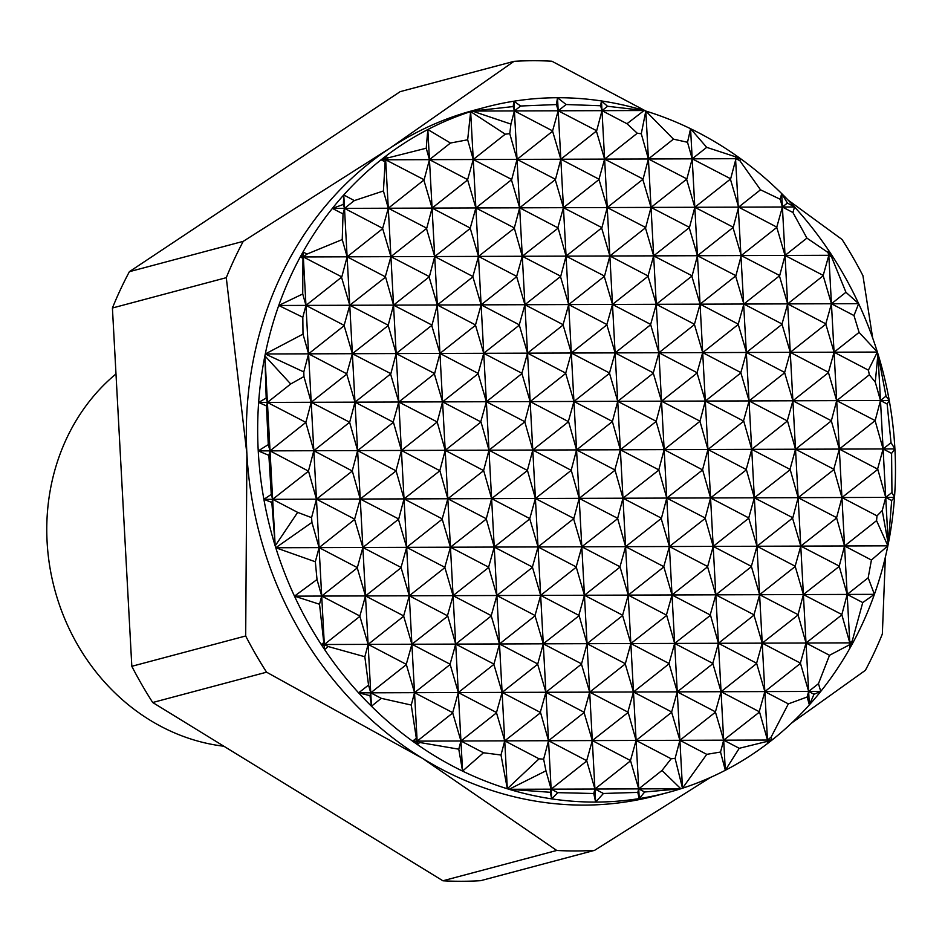 <?xml version="1.0" encoding="UTF-8"?>
<svg xmlns="http://www.w3.org/2000/svg" width="942" height="942" viewBox="0 0 942 942"><rect width="100%" height="100%" fill="white"/><g stroke="black" fill="none" stroke-linecap="round" stroke-linejoin="round"><path stroke-width="1.41" d="M115.984 373.939A207.558 185.103 75.1 0 0 47.1 541.885A207.558 185.103 75.1 0 0 223.902 746.241M263.89 499.342L894.5 497.364L891.674 500.508L885.727 497.4L882.242 510.552L876.99 515.863L841.936 497.529L836.614 517.629L798.145 497.67L792.823 517.77L754.354 497.812L748.737 517.912L710.562 497.941L705.24 518.041L666.771 498.082L661.449 518.182L622.98 498.212L617.658 518.312L579.189 498.353L573.878 518.453L535.397 498.495L529.781 518.595L491.618 498.624L486.296 518.724L447.827 498.765L442.21 518.865L404.036 498.895L398.713 518.995L360.244 499.036L354.628 519.136L316.453 499.178L311.567 517.629L297.66 512.377L272.662 499.307L271.838 502.439L263.89 499.342L271.272 494.409L268.859 455.339L258.238 450.9A354.581 316.218 75.1 0 0 263.89 499.342A354.581 316.218 75.1 0 0 275.182 545.865A354.581 316.218 75.1 0 0 275.77 547.749A354.581 316.218 75.1 0 0 294.481 596.145A354.581 316.218 75.1 0 0 321.257 644.516A354.581 316.218 75.1 0 0 324.601 649.568A354.581 316.218 75.1 0 0 358.608 692.853A354.581 316.218 75.1 0 0 371.466 706.229A354.581 316.218 75.1 0 0 412.584 741.142A354.581 316.218 75.1 0 0 417.33 744.521A354.581 316.218 75.1 0 0 462.569 771.098A354.581 316.218 75.1 0 0 507.326 788.76A354.581 316.218 75.1 0 0 509.057 789.29A354.581 316.218 75.1 0 0 551.671 798.863A354.581 316.218 75.1 0 0 595.638 802.078A354.581 316.218 75.1 0 0 639.253 798.592A354.581 316.218 75.1 0 0 667.831 792.552A354.581 316.218 75.1 0 0 680.807 788.76A354.581 316.218 75.1 0 0 682.491 788.218A354.581 316.218 75.1 0 0 725.316 770.285A354.581 316.218 75.1 0 0 767.659 743.426A354.581 316.218 75.1 0 0 772.04 740.023A354.581 316.218 75.1 0 0 809.366 704.863A354.581 316.218 75.1 0 0 820.765 691.416A354.581 316.218 75.1 0 0 850.073 647.919A354.581 316.218 75.1 0 0 852.875 642.856A354.581 316.218 75.1 0 0 874.4 594.343A354.581 316.218 75.1 0 0 887.859 545.842A354.581 316.218 75.1 0 0 888.247 543.958A354.581 316.218 75.1 0 0 894.5 497.364A354.581 316.218 75.1 0 0 894.9 448.91A354.581 316.218 75.1 0 0 889.248 400.48L887.152 404L880.476 400.503L875.153 420.603L836.684 400.644L869.348 374.786L875.283 382.158L880.476 400.503L889.248 400.48A354.581 316.218 75.1 0 0 877.956 353.945L886.022 396.123L889.248 400.48M245.685 635.98L131.821 666.3A397.83 354.781 75.1 0 0 152.71 702.508L266.574 672.188A397.83 354.781 -104.9 0 1 245.685 635.98L246.898 453.926A354.581 316.218 75.1 0 0 422.581 758.416A354.581 316.218 75.1 0 0 656.492 795.566L667.831 792.552M129.384 271.685A397.83 354.781 75.1 0 0 112.416 308.01L226.28 277.678A397.83 354.781 -104.9 0 1 243.236 241.352L129.384 271.685L400.162 91.657L514.014 61.336A397.83 354.781 -104.9 0 1 551.871 61.218L645.847 111.062M594.602 850.343A397.83 354.781 -104.9 0 1 556.757 850.461L442.893 880.782A397.83 354.781 75.1 0 0 480.75 880.664L594.602 850.343L710.445 777.456M885.362 557.158L882.348 633.99A397.83 354.781 -104.9 0 1 865.38 670.315L791.81 722.891M788.03 200.034L842.054 239.492A397.83 354.781 -104.9 0 1 862.943 275.7L872.645 337.907M556.757 850.461L422.581 758.416L266.574 672.188M243.236 241.352L389.541 148.436A354.581 316.218 75.1 0 0 246.898 453.926L226.28 277.678M131.821 666.3L112.416 308.01M485.307 107.27A354.581 316.218 75.1 0 0 472.331 111.062L513.178 106.564L514.414 110.932L510.929 124.085L472.331 111.062L558.206 110.791L566.13 104.527L600.607 105.751L601.467 100.947A354.581 316.218 75.1 0 0 557.499 97.733A354.581 316.218 75.1 0 0 513.885 101.218A354.581 316.218 75.1 0 0 485.307 107.27L473.967 110.285A354.581 316.218 75.1 0 0 389.541 148.436L514.014 61.336M600.607 105.751L601.997 110.661L596.675 130.75L558.206 110.791L552.589 130.891L514.414 110.932L520.632 106.01L556.439 104.55L558.206 110.791L601.997 110.661L607.543 106.269L644.081 110.52L626.995 123.732L601.997 110.661L644.081 110.52A354.581 316.218 75.1 0 0 601.467 100.947L607.543 106.269M426.231 148.224L427.821 129.537A354.581 316.218 75.1 0 0 385.478 156.396A354.581 316.218 75.1 0 0 381.098 159.799L385.337 158.609L385.125 161.824L381.098 159.799L385.667 159.787L388.116 157.844L426.231 148.224L429.458 159.645L450.464 143.019L467.668 139.793L473.249 159.516L505.253 134.176L509.763 133.646L517.04 159.375L552.601 131.221L560.831 159.233L596.392 131.079L604.611 159.104L637.275 133.246L641.278 133.752L648.402 158.963L673.436 139.145L687.519 142.277L692.193 158.833L706.7 147.352L735.443 156.761L735.985 158.692L730.662 178.792L692.193 158.833L740.553 158.68L739.87 160.717L735.985 158.692L737.468 157.514L740.553 158.68A354.581 316.218 75.1 0 0 735.808 155.3L737.468 157.514M385.337 158.609L385.478 156.396L385.667 159.787L692.193 158.833L686.883 178.921L648.402 158.963L643.092 179.062L604.611 159.104L598.994 179.204L560.831 159.233L555.509 179.333L517.04 159.375L511.718 179.475L473.249 159.516L467.632 179.616L429.458 159.645L424.135 179.745L385.667 159.787L388.292 208.229L423.853 180.075L432.084 208.088L467.644 179.934L475.875 207.958L511.435 179.804L519.666 207.817L555.227 179.663L563.446 207.687L599.018 179.533L607.237 207.546L642.809 179.392L651.028 207.405L686.6 179.251L694.819 207.275L730.391 179.121L738.61 207.134L760.5 189.801L780.212 199.268L782.402 207.005L776.785 227.104L738.61 207.134L794.53 206.957L792.94 212.515L782.402 207.005L787.406 203.048L794.53 206.957A354.581 316.218 75.1 0 0 781.672 193.581A354.581 316.218 75.1 0 0 740.553 158.68M343.383 204.426L343.771 194.947A354.581 316.218 75.1 0 0 332.373 208.406L343.383 204.426L344.501 208.37L343.029 213.916L332.373 208.406L344.501 208.37L354.322 200.599L383.418 190.979L388.292 208.229L738.61 207.134L733.288 227.234L694.819 207.275L689.497 227.375L651.028 207.405L645.706 227.505L607.237 207.546L601.926 227.646L563.446 207.687L557.829 227.787L519.666 207.817L514.344 227.917L475.875 207.958L470.258 228.058L432.084 208.088L426.761 228.188L388.292 208.229L382.676 228.329L344.501 208.37L388.292 208.229L390.918 256.671L426.479 228.517L434.709 256.542L470.27 228.388L478.489 256.401L514.356 228.247L522.28 256.271L558.147 228.105L566.071 256.13L601.644 227.976L609.863 255.989L645.435 227.834L653.654 255.859L689.226 227.705L697.445 255.718L733.006 227.564L741.236 255.576L776.797 227.422L785.027 255.447L806.917 238.114L828.006 252.468L828.819 255.306L823.202 275.405L785.027 255.447L831.88 255.294L831.445 256.683L828.819 255.306L830.302 254.128L831.88 255.294A354.581 316.218 75.1 0 0 828.536 250.254A354.581 316.218 75.1 0 0 794.53 206.957M303.006 255.777L303.065 251.891A354.581 316.218 75.1 0 0 300.262 256.954L303.006 255.777L302.971 258.332L300.262 256.954L303.336 256.954L306.951 254.093L342.24 239.562L347.127 256.813L382.688 228.659L390.918 256.671L785.027 255.447L779.705 275.547L741.236 255.576L735.914 275.676L697.445 255.718L692.123 275.818L653.654 255.859L648.037 275.959L609.863 255.989L604.54 276.088L566.071 256.13L560.749 276.23L522.28 256.271L516.663 276.359L478.489 256.401L472.872 276.501L434.709 256.542L429.387 276.642L390.918 256.671L385.302 276.771L347.127 256.813L390.918 256.671L393.532 305.126L388.222 325.214L349.753 305.255L344.136 325.355L305.962 305.396L437.323 304.984L432.013 325.084L393.532 305.126L429.105 276.972L437.323 304.984L481.115 304.843L475.498 324.943L437.323 304.984L472.896 276.83L481.115 304.843L524.906 304.713L519.289 324.813L481.115 304.843L516.687 276.689L524.906 304.713L568.697 304.572L563.081 324.672L524.906 304.713L560.478 276.559L568.697 304.572L612.488 304.443L606.872 324.531L568.697 304.572L604.269 276.418L612.488 304.443L656.28 304.301L650.663 324.401L612.488 304.443L648.061 276.289L656.28 304.301L700.071 304.16L694.454 324.26L656.28 304.301L691.84 276.147L700.071 304.16L743.862 304.03L738.245 324.13L700.071 304.16L735.631 276.006L743.862 304.03L787.653 303.889L782.025 323.989L743.862 304.03L779.423 275.876L787.653 303.889L831.433 303.76L825.816 323.848L787.653 303.889L823.214 275.735L831.433 303.76L858.657 303.665L853.982 315.546L831.433 303.76L845.94 292.279L858.657 303.665A354.581 316.218 75.1 0 0 831.88 255.294M332.373 208.406A354.581 316.218 75.1 0 0 303.065 251.891L303.336 256.954L347.127 256.813L341.805 276.913L303.336 256.954L305.962 305.396L302.818 317.266L278.738 305.479L305.962 305.396L341.522 277.242L349.753 305.255L385.608 277.101L393.532 305.126L396.158 353.568L390.848 373.668L352.367 353.697L346.75 373.797L308.576 353.839L439.949 353.427L434.627 373.527L396.158 353.568L431.73 325.414L439.949 353.427L483.741 353.297L478.124 373.385L439.949 353.427L475.522 325.273L483.741 353.297L527.532 353.156L521.915 373.256L483.741 353.297L519.313 325.143L527.532 353.156L571.323 353.014L565.706 373.114L527.532 353.156L563.104 325.002L571.323 353.014L615.114 352.885L609.498 372.985L571.323 353.014L606.883 324.86L615.114 352.885L658.905 352.744L653.289 372.844L615.114 352.885L650.675 324.731L658.905 352.744L702.697 352.614L697.08 372.702L658.905 352.744L694.466 324.59L702.697 352.614L746.476 352.473L740.859 372.573L702.697 352.614L738.257 324.46L746.476 352.473L790.267 352.332L784.651 372.431L746.476 352.473L782.048 324.319L790.267 352.332L834.059 352.202L828.442 372.302L790.267 352.332L825.84 324.178L834.059 352.202L877.367 352.061L868.406 370.159L834.059 352.202L859.092 332.385L877.367 352.061A354.581 316.218 75.1 0 0 858.657 303.665M300.262 256.954A354.581 316.218 75.1 0 0 278.738 305.479L302.723 293.975L305.962 305.396L308.576 353.839L303.795 371.925L265.279 353.968L308.576 353.839L344.148 325.685L352.367 353.697L388.234 325.543L396.158 353.568L398.784 402.01L434.356 373.856L442.575 401.869L478.147 373.715L486.366 401.739L521.927 373.585L530.158 401.598L565.718 373.444L573.949 401.469L609.509 373.315L617.74 401.327L653.301 373.173L661.519 401.186L697.092 373.032L705.311 401.057L740.883 372.902L749.102 400.915L784.674 372.761L792.893 400.786L828.465 372.632L836.684 400.644L880.476 400.503L886.022 396.123M278.738 305.479A354.581 316.218 75.1 0 0 265.279 353.968L303.006 334.116L308.576 353.839L311.201 402.281L346.774 374.127L354.993 402.152L390.565 373.998L398.784 402.01L836.684 400.644L831.362 420.744L792.893 400.786L787.277 420.874L749.102 400.915L743.485 421.015L705.311 401.057L700 421.156L661.519 401.186L656.209 421.286L617.74 401.327L612.418 421.427L573.949 401.469L568.332 421.557L530.158 401.598L524.835 421.698L486.366 401.739L480.75 421.839L442.575 401.869L437.253 421.969L398.784 402.01L393.167 422.11L354.993 402.152L398.784 402.01L401.41 450.453L437.253 421.969M265.279 353.968A354.581 316.218 75.1 0 0 264.89 355.864A354.581 316.218 75.1 0 0 258.638 402.446L266.186 398.054L267.41 402.422L266.48 405.931L258.638 402.446L267.41 402.422L290.701 383.983L303.925 376.553L311.201 402.281L354.993 402.152L349.67 422.24L311.201 402.281L305.891 422.381L267.41 402.422L311.201 402.281L313.827 450.723L349.67 422.24M271.272 494.409L272.662 499.307L308.529 471.153L316.453 499.178L352.32 471.024L360.244 499.036L396.111 470.882L404.036 498.895L439.902 470.741L447.827 498.765L483.682 470.611L491.618 498.624L527.473 470.47L535.397 498.495L571.264 470.341L579.189 498.353L615.055 470.199L622.98 498.212L658.847 470.058L666.771 498.082L702.638 469.928L710.562 497.941L746.429 469.787L754.354 497.812L790.22 469.658L798.145 497.67L834.011 469.516L841.936 497.529L877.803 469.375L885.727 497.4L891.944 492.478L894.5 497.364M887.859 545.842L871.421 560.031L844.55 545.983L887.859 545.842L876.566 520.643L844.55 545.983L839.24 566.071L800.771 546.113L844.55 545.983L847.176 594.426L874.4 594.343L862.742 602.562L847.176 594.426L841.865 614.525L803.385 594.555L847.176 594.426L868.183 577.799L874.4 594.343M795.154 566.213L756.979 546.254L800.771 546.113L795.154 566.213L803.385 594.555L798.074 614.655L759.605 594.696L803.385 594.555L839.251 566.401L847.176 594.426L849.802 642.868L852.875 642.856L851.403 643.704L849.802 642.868L849.26 644.917L829.513 655.291L806.011 643.009L849.802 642.868L852.251 640.937L852.875 642.856M751.363 566.354L713.188 546.384L756.979 546.254L751.363 566.354L759.605 594.696L753.989 614.796L715.814 594.838L759.605 594.696L795.166 566.542M707.572 566.483L669.397 546.525L713.188 546.384L707.583 566.813L715.814 594.838L710.197 614.938L672.023 594.967L715.814 594.838L751.375 566.684M663.78 566.625L625.606 546.666L669.397 546.525L663.78 566.625L672.023 594.967L666.406 615.067L628.232 595.108L672.023 594.967L707.583 566.813M619.989 566.766L581.815 546.796L625.606 546.666L619.989 566.766L628.232 595.108L622.615 615.208L584.44 595.25L628.232 595.108L663.792 566.954M576.198 566.896L538.023 546.937L581.815 546.796L576.198 566.896L584.44 595.25L578.824 615.338L540.649 595.379L584.44 595.25L620.013 567.096M532.407 567.037L494.232 547.067L538.023 546.937L532.407 567.037L540.649 595.379L535.032 615.479L496.858 595.521L540.649 595.379L576.221 567.225M488.615 567.166L450.441 547.208L494.232 547.067L488.615 567.166L496.858 595.521L491.241 615.621L453.067 595.65L496.858 595.521L532.43 567.367M444.824 567.308L406.661 547.349L450.441 547.208L444.824 567.308L453.067 595.65L447.45 615.75L409.275 595.791L453.067 595.65L488.639 567.496M401.045 567.449L362.87 547.479L406.661 547.349L401.045 567.449L409.275 595.791L403.659 615.891L365.484 595.933L409.275 595.791L444.848 567.637M357.253 567.579L319.079 547.62L362.87 547.479L357.265 567.908L365.484 595.933L359.868 616.021L321.705 596.062L365.484 595.933L401.057 567.779M275.77 547.749L311.943 522.41L319.079 547.62L315.334 561.762L275.77 547.749L319.079 547.62L354.639 519.466L362.87 547.479L398.431 519.325L406.661 547.349L442.222 519.195L450.441 547.208L486.308 519.054L494.232 547.067L529.804 518.912L538.023 546.937L573.596 518.783L581.815 546.796L617.681 518.642L625.606 546.666L661.178 518.512L669.397 546.525L705.264 518.371L713.188 546.384L748.749 518.23L756.979 546.254L792.54 518.1L800.771 546.113L836.626 517.959L844.55 545.983L839.31 449.087L875.153 420.603M294.481 596.145L317.018 579.518L321.705 596.062L319.526 604.258L294.481 596.145L321.705 596.062L357.265 567.908M800.394 663.109L762.219 643.139L806.011 643.009L800.394 663.109L808.636 691.452L820.765 691.416L814.006 694.254L808.636 691.452L807.164 696.998L788.348 703.874L764.845 691.593L808.636 691.452L818.457 683.68L820.765 691.416M756.603 663.239L718.428 643.28L762.219 643.139L756.603 663.239L764.845 691.593L759.228 711.681L721.054 691.722L764.845 691.593L800.417 663.439M712.811 663.38L674.649 643.421L718.428 643.28L712.811 663.38L721.054 691.722L715.437 711.822L677.263 691.864L721.054 691.722L756.626 663.568M669.032 663.509L630.857 643.551L674.649 643.421L669.032 663.509L677.263 691.864L671.646 711.964L633.471 691.993L677.263 691.864L712.835 663.71M625.241 663.651L587.066 643.692L630.857 643.551L625.252 663.98L633.471 691.993L627.855 712.093L589.692 692.134L633.471 691.993L669.044 663.839M581.45 663.792L543.275 643.822L587.066 643.692L581.461 664.122L589.692 692.134L584.075 712.234L545.901 692.276L589.692 692.134L625.252 663.98M537.658 663.922L499.484 643.963L543.275 643.822L537.67 664.251L545.901 692.276L540.284 712.364L502.11 692.405L545.901 692.276L581.461 664.122M493.867 664.063L455.692 644.104L499.484 643.963L493.879 664.393L502.11 692.405L496.493 712.505L458.318 692.547L502.11 692.405L537.67 664.251M450.076 664.192L411.901 644.234L455.692 644.104L450.076 664.192L458.318 692.547L452.702 712.647L414.527 692.676L458.318 692.547L493.879 664.393M406.285 664.334L368.11 644.375L411.901 644.234L406.285 664.334L414.527 692.676L411.254 705.052L381.274 698.328L370.736 692.817L414.527 692.676L450.099 664.522M328.205 646.542L324.319 644.505L368.11 644.375L364.837 656.739L328.205 646.542L324.601 649.568L324.107 645.352L321.257 644.516L323.777 642.585L324.319 644.505L359.891 616.351L368.11 644.375L403.682 616.221L411.901 644.234L447.768 616.08L455.692 644.104L491.265 615.95L499.484 643.963L535.056 615.809L543.275 643.822L579.142 615.668L587.066 643.692L622.627 615.538L630.857 643.551L666.724 615.397L674.649 643.421L710.503 615.256L718.428 643.28L754 615.126L762.219 643.139L798.086 614.985L806.011 643.009L841.877 614.855L849.802 642.868L850.073 647.919L849.26 644.917M321.257 644.516L324.319 644.505L324.107 645.352M358.608 692.853L368.546 685.081L370.736 692.817L369.994 695.643L358.608 692.853L370.736 692.817L406.308 664.663M772.04 740.023L769.061 740.871L767.471 740.035L772.04 740.023L771.086 737.174L767.471 740.035L767.106 741.413L739.246 748.301L723.68 740.165L767.471 740.035L767.659 743.426L767.106 741.413M706.759 754.354L679.889 740.306L723.68 740.165L720.536 752.034L706.759 754.354L682.491 788.218L675.108 758.392L671.151 758.769L636.097 740.447L679.889 740.306L675.108 758.392M630.481 760.535L592.306 740.577L636.097 740.447L630.481 760.535L638.723 788.89L680.807 788.76L644.669 791.998L638.723 788.89L637.793 792.399L603.433 793.47L594.932 789.019L638.723 788.89L662.014 770.45L680.807 788.76M586.689 760.677L548.527 740.718L592.306 740.577L586.689 760.677L594.932 789.019L593.754 793.505L557.817 792.658L551.141 789.161L594.932 789.019L630.504 760.865M539.083 758.816L504.735 740.848L548.527 740.718L543.64 759.17L539.083 758.816L507.326 788.76L500.991 755.001L483.482 752.776L460.944 740.989L504.735 740.848L500.991 755.001M419.779 742.496L417.153 741.13L460.944 740.989L458.778 749.184L419.779 742.496L417.33 744.521L416.929 741.966L412.584 741.142L416.34 738.281L417.153 741.13L452.713 712.976L460.944 740.989L496.505 712.835L504.735 740.848L540.59 712.694L548.527 740.718L584.087 712.564L592.306 740.577L628.173 712.423L636.097 740.447L671.67 712.293L679.889 740.306L715.461 712.152L723.68 740.165L759.546 712.011L767.471 740.035L751.728 449.358L787.571 420.874M412.584 741.142L417.153 741.13L416.929 741.966M509.057 789.29L545.96 770.815L551.141 789.161L550.316 792.293L509.057 789.29L551.141 789.161L586.713 761.006M556.439 104.55L557.499 97.733L566.13 104.527M513.178 106.564L513.885 101.218L520.632 106.01M626.995 123.732L637.275 133.246M641.278 133.752L645.812 111.05A354.581 316.218 75.1 0 0 644.081 110.52M385.478 156.396L388.116 157.844M739.87 160.717L760.5 189.801M780.212 199.268L781.672 193.581L787.406 203.048M792.94 212.515L806.917 238.114M828.006 252.468L828.536 250.254L830.302 254.128M887.152 404L891.026 442.681L894.9 448.91L891.603 453.396L891.944 492.478M875.283 382.158L877.956 353.945L883.101 448.957L891.026 442.681M875.177 420.933L883.101 448.957L888.247 543.958L882.242 510.552M868.406 370.159L869.348 374.786M877.956 353.945A354.581 316.218 75.1 0 0 877.367 352.061M853.982 315.546L859.092 332.385M831.445 256.683L845.94 292.279M828.536 250.254L839.31 449.087L833.705 469.516M831.386 421.074L839.31 449.087L883.101 448.957L877.497 469.375M781.672 193.581L795.519 449.228L831.091 421.074M787.594 421.204L795.519 449.228L809.366 704.863L807.164 696.998M735.443 156.761L751.728 449.358L746.135 469.787M743.803 421.345L751.728 449.358L795.519 449.228L789.914 469.658M687.519 142.277L690.568 128.713L707.937 449.499L743.509 421.345M735.808 155.3A354.581 316.218 75.1 0 0 690.568 128.713L706.7 147.352M700.012 421.486L707.937 449.499L725.316 770.285L720.536 752.034M690.568 128.713A354.581 316.218 75.1 0 0 645.812 111.05L664.145 449.64L699.718 421.486M645.812 111.05L673.436 139.145M656.221 421.616L664.145 449.64L682.491 788.218M601.467 100.947L620.354 449.77L655.926 421.616M612.43 421.757L620.354 449.77L639.253 798.592L637.793 792.399M557.499 97.733L576.563 449.911L612.135 421.757M568.638 421.886L576.563 449.911L595.638 802.078L593.754 793.505M513.885 101.218L532.783 450.041L568.344 421.886M524.859 422.028L532.783 450.041L551.671 798.863L550.316 792.293M467.668 139.793L470.647 111.603L488.992 450.182L524.553 422.028M472.331 111.062A354.581 316.218 75.1 0 0 470.647 111.603L505.253 134.176M481.068 422.169L488.992 450.182L507.326 788.76M470.647 111.603A354.581 316.218 75.1 0 0 427.821 129.537L445.201 450.323L480.761 422.169M427.821 129.537L450.464 143.019M437.276 422.299L445.201 450.323L462.569 771.098L458.778 749.184M393.485 422.44L401.41 450.453L417.33 744.521M381.098 159.799A354.581 316.218 75.1 0 0 343.771 194.947L357.619 450.594L393.191 422.44M266.186 398.054L264.89 355.864L290.701 383.983M303.925 376.553L303.795 371.925M303.006 334.116L302.818 317.266M349.694 422.569L357.619 450.594L371.466 706.229L369.994 695.643M258.638 402.446A354.581 316.218 75.1 0 0 258.238 450.9L268.27 444.624L266.48 405.931M268.27 444.624L270.036 450.865L305.891 422.381M264.89 355.864L275.182 545.865L271.838 502.439M305.903 422.711L313.827 450.723L324.601 649.568M308.529 471.153L270.036 450.865L268.859 455.339M891.603 453.396L883.101 448.957L894.9 448.91M891.674 500.508L888.247 543.958M323.777 642.585L319.526 604.258M317.018 579.518L315.334 561.762M352.32 471.024L313.827 450.723L308.505 470.823M851.403 643.704L850.073 647.919M862.742 602.562L852.251 640.937M871.421 560.031L868.183 577.799M877.485 469.045L839.31 449.087L795.519 449.228L833.694 469.187M396.111 470.882L357.619 450.594L352.296 470.694M368.546 685.081L364.837 656.739M381.274 698.328L371.466 706.229M814.006 694.254L809.366 704.863M829.513 655.291L818.457 683.68M439.902 470.741L401.41 450.453L396.087 470.553M416.34 738.281L411.254 705.052M483.682 470.611L445.201 450.323L439.879 470.411M483.482 752.776L462.569 771.098M527.473 470.47L488.992 450.182L483.67 470.282M702.638 469.928L664.145 449.64L658.835 469.728M746.111 469.457L707.937 449.499L702.614 469.599M739.246 748.301L725.316 770.285M769.061 740.871L767.659 743.426M788.348 703.874L771.086 737.174M789.902 469.328L751.728 449.358L620.354 449.77L614.761 470.199M571.264 470.341L532.783 450.041L527.461 470.14M545.96 770.815L543.64 759.17M557.817 792.658L551.671 798.863M614.737 469.87L576.563 449.911L571.252 470.011M603.433 793.47L595.638 802.078M644.669 791.998L639.253 798.592M671.151 758.769L662.014 770.45M658.529 469.728L620.354 449.77L258.238 450.9M876.99 515.863L876.566 520.643M343.771 194.947L354.322 200.599M303.065 251.891L306.951 254.093M311.943 522.41L311.567 517.629M297.66 512.377L275.182 545.865M509.763 133.646L510.929 124.085M383.418 190.979L385.125 161.824M342.24 239.562L343.029 213.916M302.723 293.975L302.971 258.332M442.893 880.782L152.71 702.508"/></g></svg>
